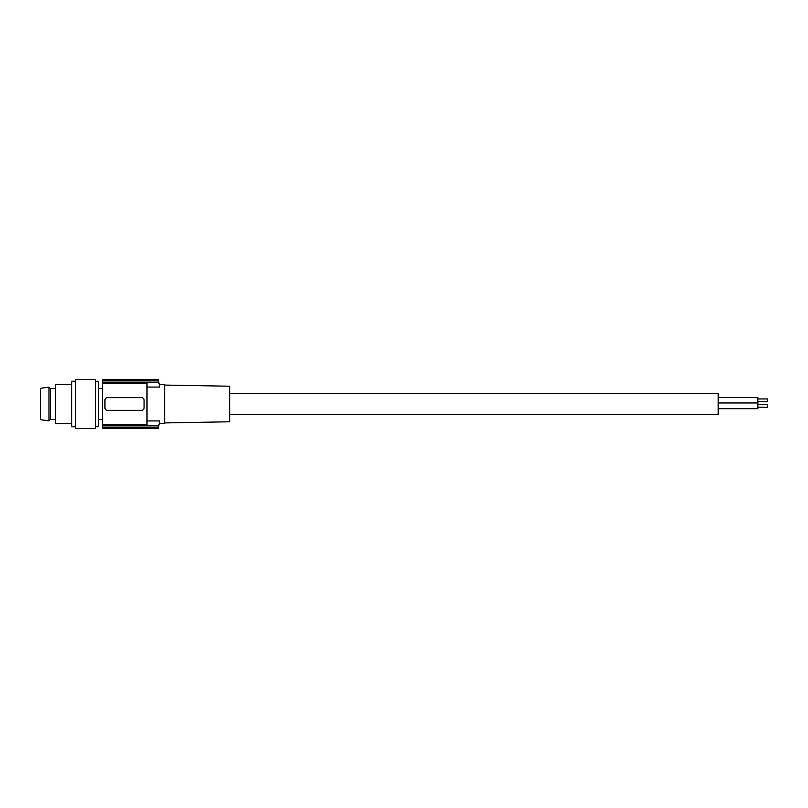 <?xml version="1.0" encoding="UTF-8"?>
<svg xmlns="http://www.w3.org/2000/svg" width="808" height="808" viewBox="0 0 808 808"><rect width="100%" height="100%" fill="white"/><g stroke="black" fill="none" stroke-linecap="round" stroke-linejoin="round"><path stroke-width="1.21" d="M95.617 381.255L98.546 381.255L98.546 426.745L95.617 426.745M95.617 379.548L95.617 428.452L75.558 428.452L75.558 379.548L95.617 379.548M75.558 426.745L71.649 426.745L71.649 381.255L75.558 381.255M71.649 423.564L55.51 423.564L55.51 384.436L71.649 384.436M158.085 428.452L102.505 428.452L102.505 379.548L158.085 379.548M102.505 424.796L147.006 424.796L147.006 383.204L102.505 383.204M104.949 407.909A2.444 2.444 0 0 0 107.393 410.353L141.632 410.353A2.444 2.444 0 0 0 144.077 407.909L144.077 400.091A2.444 2.444 0 0 0 141.632 397.647L107.393 397.647A2.444 2.444 0 0 0 104.949 400.091L104.949 407.909M159.216 384.436L164.62 384.436L164.62 423.564L159.227 423.533M102.505 379.609L158.105 379.609A97.808 97.808 0 0 1 158.227 380.093L158.711 382.123A97.808 97.808 0 0 1 159.711 387.062C159.065 383.578 159.065 383.578 159.711 387.062C159.065 383.578 159.065 383.578 159.711 387.062L147.006 387.062M164.62 422.927L229.654 421.786L229.654 386.214L164.62 385.073M158.227 380.093L102.505 380.093M158.711 382.123L102.505 382.123M102.505 428.392L158.105 428.392A97.808 97.808 0 0 0 158.227 427.907L158.711 425.877A97.808 97.808 0 0 0 159.711 420.938C159.065 424.422 159.065 424.422 159.711 420.938C159.065 424.422 159.065 424.422 159.711 420.938L147.006 420.938M158.711 425.877L102.505 425.877M158.227 427.907L102.505 427.907M229.654 414.272L718.211 414.272L718.211 393.728L229.654 393.728M718.211 397.475L757.823 397.475L757.823 408.696L718.211 408.696M757.823 398.95L767.6 398.95L767.6 401.707L757.823 401.707M767.6 404.454L757.823 404.454L767.6 404.454L767.6 407.212L757.823 407.212M50.298 416.716L50.298 388.476L48.955 387.133L48.955 420.867L50.298 419.524L50.298 416.716M48.955 387.133L40.4 388.355L40.4 419.645L48.955 420.867M102.505 419.524L98.546 419.524M102.505 388.476L98.546 388.476M718.211 402.97L757.823 402.97M55.51 419.524L50.298 419.524M55.51 388.476L50.298 388.476"/></g></svg>
